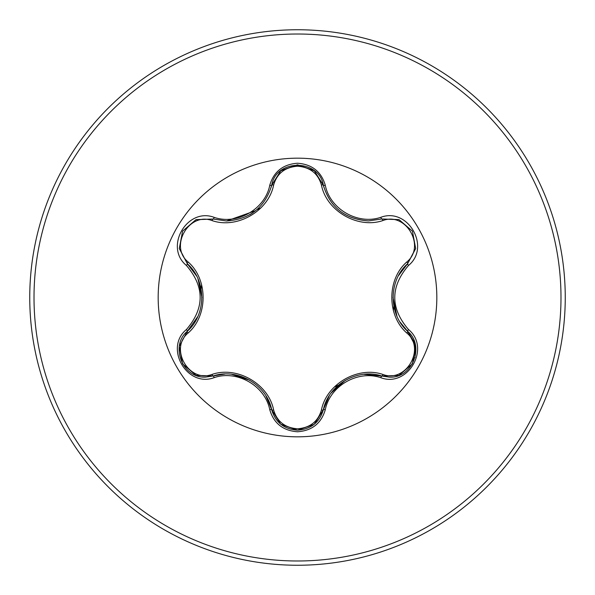 <?xml version="1.0" encoding="UTF-8"?>
<svg xmlns="http://www.w3.org/2000/svg" width="595" height="595" viewBox="0 0 595 595"><rect width="100%" height="100%" fill="white"/><g stroke="black" fill="none" stroke-linecap="round" stroke-linejoin="round"><path stroke-width="0.89" d="M212.021 220.581C188.994 211.731 168.95 246.486 188.102 261.964C208.124 279.36 208.064 315.737 188.102 333.036C168.935 348.573 189.054 383.284 212.021 374.419C237.122 365.732 268.65 384.013 273.626 409.985C277.032 421.543 284.99 427.812 297.5 428.787C310.025 427.835 318.005 421.58 321.426 410.007C326.476 383.968 358.012 365.836 382.972 374.471C406.006 383.299 426.013 348.521 406.854 333.066C386.78 315.67 386.839 279.226 406.854 261.934C426.027 246.419 405.954 211.679 382.972 220.529C357.9 229.172 326.424 210.928 321.426 184.993C317.998 173.42 310.025 167.165 297.5 166.213C284.99 167.188 277.032 173.457 273.626 185.015C268.598 211.099 237.003 229.261 212.021 220.581A2.135 0.669 106.7 0 1 213.174 219.027L226.509 220.983L213.174 219.027L195.926 219.719L182.591 231.15L179.318 248.427L187.328 263.741C206.517 280.572 206.532 314.398 187.328 331.259C169.739 345.717 182.464 378.524 205.558 377.089L213.174 375.973C237.375 367.732 266.724 384.668 271.707 409.762C275.448 422.398 284.06 429.203 297.53 430.192C310.984 429.211 319.589 422.413 323.345 409.791C328.336 384.757 357.617 367.829 381.819 376.033L389.413 377.141C412.499 378.584 425.254 345.755 407.62 331.289L414.916 343.255L415.012 357.595M321.426 184.993A2.135 0.669 166.6 0 1 323.345 185.209C329.905 207.231 344.966 219.131 368.528 220.916C345.159 219.31 330.099 207.402 323.345 185.209C319.046 158.731 276.013 158.716 271.707 185.238C264.998 207.439 249.93 219.354 226.509 220.983L255.731 210.637M297.5 436.827A139.327 139.327 0 0 1 158.173 297.5A139.327 139.327 0 0 1 297.5 158.173A139.327 139.327 0 0 1 436.827 297.5A139.327 139.327 0 0 1 297.5 436.827M214.185 217.368C237.174 225.312 265.162 209.142 269.758 185.283C273.782 171.65 283.027 164.294 297.5 163.231C311.988 164.272 321.255 171.613 325.287 185.253C329.928 209.098 357.878 225.215 380.815 217.309C407.932 207.023 431.025 247.148 408.557 265.415C390.186 286.82 390.186 308.21 408.557 329.585C431.04 347.904 407.88 387.985 380.815 377.691C357.848 369.778 329.913 385.924 325.287 409.747L325.294 409.739C321.248 423.387 311.988 430.728 297.5 431.769C283.027 430.706 273.782 423.35 269.758 409.717C265.147 385.835 237.145 369.688 214.185 377.632C187.075 387.947 163.945 347.852 186.399 329.556C204.725 308.173 204.725 286.805 186.399 265.444C163.93 247.104 187.127 207.045 214.185 217.368A2.135 0.491 -73.3 0 1 213.174 219.027L196.231 219.607M297.5 565.25A267.75 267.75 0 0 0 565.25 297.5A267.75 267.75 0 0 0 297.5 29.75A267.75 267.75 0 0 0 29.75 297.5A267.75 267.75 0 0 0 297.5 565.25A267.75 267.75 0 0 1 29.75 297.5A267.75 267.75 0 0 1 297.5 29.75M260.811 207.975A96.747 96.747 0 0 0 256.854 209.7M201.601 284.722A96.747 96.747 0 0 0 201.11 289.125M334.383 386.943A96.747 96.747 0 0 0 338.443 385.158A96.747 96.747 0 0 1 334.383 386.943M393.377 310.486A96.747 96.747 0 0 0 393.86 306.172A96.747 96.747 0 0 1 393.377 310.486M272.57 412.662L274.555 412.989M280.714 170.817L297.455 164.808L314.249 170.735M368.528 220.916L381.819 218.967L368.528 220.916M400.085 322.096L407.62 331.289C388.386 314.458 388.371 280.572 407.62 263.711L415.645 248.427L412.417 231.158L399.089 219.689L381.819 218.967A2.135 0.491 -106.6 0 1 380.815 217.309M406.854 261.934A2.135 0.669 -133.3 0 1 407.62 263.711L398.501 275.641M380.815 377.691A2.135 0.491 -73.4 0 1 381.819 376.033L363.887 374.322M329.318 395.645L323.345 409.791A2.135 0.669 13.4 0 1 321.426 410.007M314.078 424.399L297.5 430.192L280.728 424.198M269.758 409.717A2.135 0.491 -13.3 0 1 271.707 409.762L265.928 395.898M224.91 374.039L213.174 375.973A2.135 0.669 73.3 0 1 212.021 374.419M186.399 329.556A2.135 0.491 46.6 0 1 187.328 331.259L197.778 316.585M196.595 275.983L187.328 263.741A2.135 0.669 133.4 0 1 188.102 261.964M406.854 333.066A2.135 0.669 133.3 0 0 407.62 331.289A2.135 0.491 -46.7 0 1 408.557 329.585M398.769 375.438L381.819 376.033A2.135 0.669 106.6 0 0 382.972 374.471M382.972 220.529A2.135 0.669 73.4 0 0 381.819 218.967L398.851 219.592M280.676 424.153L271.707 409.762A2.135 0.669 166.7 0 0 273.626 409.985M273.626 185.015A2.135 0.669 13.3 0 0 271.707 185.238A2.135 0.491 -166.7 0 1 269.758 185.283M179.37 346.231L187.328 331.259A2.135 0.669 -133.4 0 0 188.102 333.036M415.593 248.747L407.62 263.711A2.135 0.491 46.7 0 0 408.557 265.415M325.287 409.747A2.135 0.491 -166.6 0 0 323.345 409.791L314.294 424.228M314.361 170.832L323.345 185.209A2.135 0.491 -13.4 0 0 325.287 185.253M214.185 377.632A2.135 0.491 -106.7 0 0 213.174 375.973L196.142 375.363M186.399 265.444A2.135 0.491 -46.6 0 0 187.328 263.741L179.355 248.68M297.5 560.988A263.488 263.488 0 0 0 560.988 297.5A263.488 263.488 0 0 0 297.5 34.012A263.488 263.488 0 0 0 34.012 297.5A263.488 263.488 0 0 0 297.5 560.988M396.932 316.116L393.035 297.455M331.147 392.968L345.345 380.287M231.663 374.3L249.766 380.257M252.578 212.98L249.692 214.788M197.994 278.906L201.883 297.545M415.652 346.617L412.395 363.872L399.089 375.311M407.62 331.289L415.607 346.35M399.111 219.696L412.417 231.158L415.652 248.405M297.5 430.192L280.944 424.369M323.345 185.209L323.903 187.321M280.959 170.616L297.53 164.808L314.093 170.609M271.186 187.217L271.707 185.238L280.751 170.787M195.889 375.267L182.568 363.82L179.318 346.573M179.311 248.405L182.591 231.158L195.904 219.726"/></g></svg>
